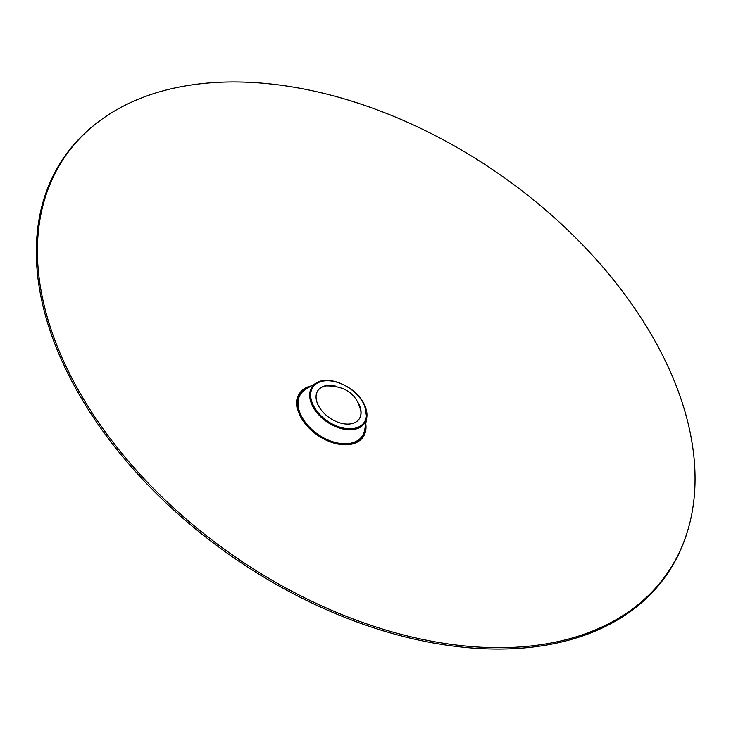 <?xml version="1.0" encoding="UTF-8"?>
<svg xmlns="http://www.w3.org/2000/svg" width="731" height="731" viewBox="0 0 731 731"><rect width="100%" height="100%" fill="white"/><g stroke="black" fill="none" stroke-linecap="round" stroke-linejoin="round"><path stroke-width="1.1" d="M356.883 400.78A25.064 15.918 34.7 0 1 359.204 404.81A25.064 15.918 -145.3 0 1 359.168 419.009A25.064 15.918 -145.3 0 1 338.526 422.436A25.064 15.918 -145.3 0 1 317.939 404.663A25.064 15.918 34.7 0 1 317.976 390.455A25.064 15.918 34.7 0 1 335.849 386.196M359.113 419.091A25.064 15.918 34.7 0 0 360.52 409.049A25.064 15.918 34.7 0 0 359.095 404.965A25.064 15.918 34.7 0 0 358.418 403.622M360.182 408.273A26.618 16.895 -145.3 0 1 360.694 409.863M327.671 385.74A26.618 16.895 34.7 0 0 326.008 385.813M332.651 385.758A25.064 15.918 34.7 0 0 326.83 385.694A25.064 15.918 34.7 0 0 317.921 390.537M323.76 386.379A25.576 16.237 34.7 0 1 326.181 385.895C342.336 385.776 353.119 391.77 358.528 403.859L360.557 409.725A25.576 16.237 -145.3 0 1 360.959 412.156M496.961 649.064A366.569 232.75 -145.3 0 1 110.326 441.149A366.569 232.75 -145.3 0 1 96.529 123.247L97.552 122.461A366.167 232.495 -145.3 0 1 234.925 81.936A366.167 232.495 34.7 0 1 574.877 237.018A366.167 232.495 34.7 0 1 687.469 531.364L687.094 532.597A366.569 232.75 34.7 0 1 496.961 649.064M97.552 122.461A366.167 232.495 -145.3 0 0 111.331 440.016A366.167 232.495 -145.3 0 0 497.546 647.703A366.167 232.495 34.7 0 0 687.469 531.364M364.184 404.819A31.104 19.755 34.7 0 0 327.415 380.705A31.104 19.755 34.7 0 0 312.969 404.645A31.104 19.755 34.7 0 0 349.729 428.768A31.104 19.755 34.7 0 0 364.184 404.819M316.505 382.907A31.908 20.258 34.7 0 0 312.046 405.001A31.908 20.258 34.7 0 0 342.419 428.85A31.908 20.258 34.7 0 0 366.752 417.739L364.577 405.001C357.212 387.531 329.325 374.519 316.505 382.907L305.997 388.983A37.308 23.694 34.7 0 0 300.788 414.815A37.308 23.694 34.7 0 0 336.297 442.703A37.308 23.694 34.7 0 0 364.751 429.709L366.752 417.739A31.908 20.258 34.7 0 0 364.595 405.184M365.765 423.633A38.524 24.461 -145.3 0 1 345.251 444.795A38.524 24.461 -145.3 0 1 301.336 418.031A38.524 24.461 -145.3 0 1 311.324 385.895M365.491 425.305A38.021 24.141 -145.3 0 1 345.041 444.448A38.021 24.141 -145.3 0 1 302.241 418.945A38.021 24.141 -145.3 0 1 309.862 386.745M300.669 415.089C295.69 403.32 297.462 394.621 305.997 388.983"/></g></svg>
